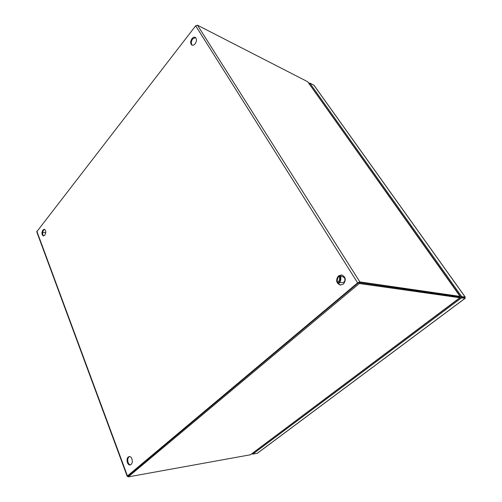 <?xml version="1.0" encoding="UTF-8"?>
<svg xmlns="http://www.w3.org/2000/svg" width="502" height="502" viewBox="0 0 502 502"><rect width="100%" height="100%" fill="white"/><g stroke="black" fill="none" stroke-linecap="round" stroke-linejoin="round"><path stroke-width="0.75" d="M252.556 453.682L251.941 453.789L252.431 453.425L252.757 454.115L257.426 453.243L465.097 298.364L465.09 297.943L460.924 297.134L252.393 453.344M309.157 83.746L460.924 297.134L464.457 297.642M308.799 83.244L309.27 83.621L309.79 83.056L461.658 296.582L460.924 297.134L461.457 297.881L252.757 454.115M465.097 298.364L461.457 297.881M461.658 296.582L465.185 297.09L464.745 297.673M314.039 85.296L309.79 83.056M308.918 83.119L309.47 83.407M45.732 232.809L42.664 232.351L45.732 232.809M250.316 454.843L459.845 297.742L459.123 296.927L358.679 282.576L127.903 476.047L128.217 476.9L250.504 454.762L459.926 297.749L359.275 283.517L128.217 476.9M358.679 282.576L359.275 283.517M459.499 297.24L459.926 297.749M195.535 37.543L192.624 38.98C191.017 41.534 190.892 43.611 192.26 45.211M195.14 43.781C194.061 45.067 192.988 45.506 191.927 45.092C190.239 43.649 190.258 41.509 191.977 38.667C193.069 37.361 194.148 36.922 195.222 37.343C196.897 38.805 196.872 40.951 195.14 43.781M342.019 274.989L339.057 276.031C336.227 279.959 336.729 282.977 340.582 285.086M343.443 284.057L340.281 285.061C336.158 283.134 335.537 280.091 338.43 275.937L341.693 274.927C345.759 276.903 346.342 279.947 343.443 284.057M44.672 229.395L43.548 230.161C42.243 232.589 42.294 234.516 43.705 235.927M44.81 235.168L43.367 235.934C41.66 234.792 41.503 232.834 42.89 230.06L44.352 229.288C46.052 230.437 46.203 232.401 44.81 235.168M129.579 456.575L128.976 456.939C126.686 458.671 127.866 464.877 130.489 464.821M131.06 464.476L130.137 464.921C127.382 465.58 125.814 458.91 128.267 457.046L129.221 456.588C131.957 455.941 133.532 462.624 131.06 464.476M358.246 282.94L128.085 475.965M128.016 476.36L127.226 476.367L127.452 475.952L357.631 282.852L359.846 281.904L197.487 25.207L307.657 81.719L460.058 296.368L459.129 296.927L358.993 282.62M359.846 281.904L459.87 296.375L459.129 296.927M197.487 25.207L195.673 25.803L36.734 231.792L127.201 476.298M459.393 296.87L459.87 296.375M339.716 282.431L342.038 282.751C344.642 282.325 345.489 280.712 344.585 277.913L342.885 276.746L340.582 276.401M464.99 298.383L257.269 453.306M313.875 85.152L465.185 297.09M459.123 296.927L459.656 297.68M195.673 25.803L357.631 282.852M127.452 475.952L36.828 231.209M339.088 276C340.086 277.895 339.647 280.172 337.777 282.827M338.204 283.511C340.412 281.214 340.927 278.554 339.76 275.529M338.404 283.762C340.864 281.384 341.416 278.585 340.074 275.366M465.291 297.14L314.007 85.258M460.146 296.381L307.82 81.857M338.436 283.793C340.965 281.409 341.529 278.591 340.124 275.341"/></g></svg>
